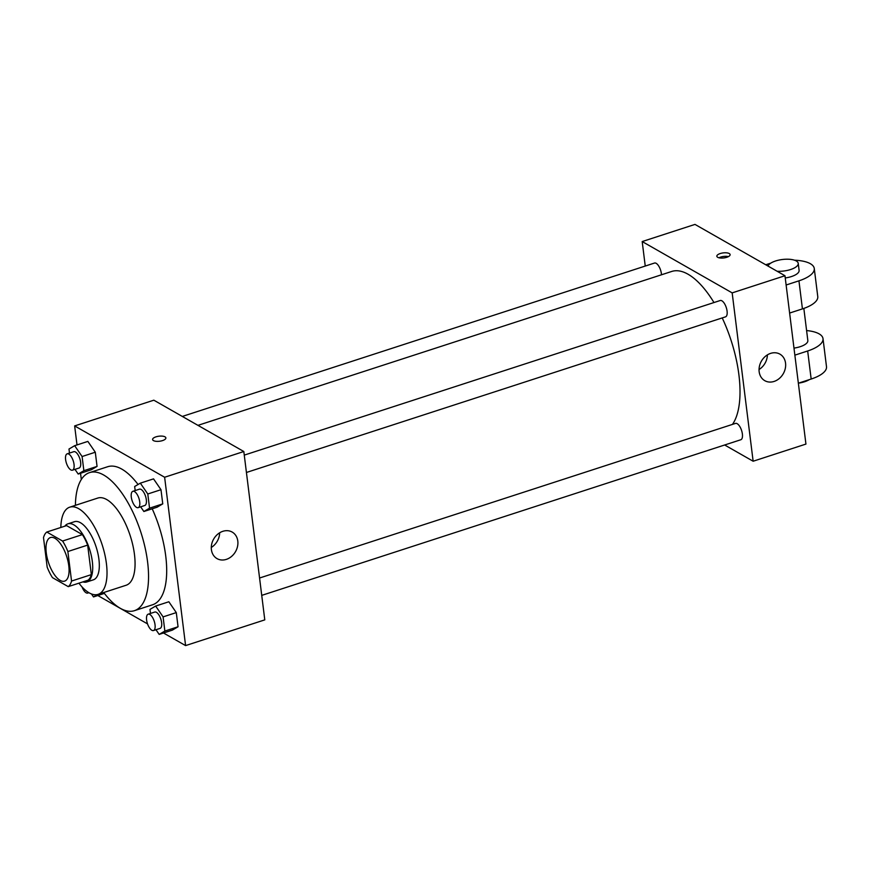 <?xml version="1.0" encoding="UTF-8"?>
<svg xmlns="http://www.w3.org/2000/svg" width="870" height="870" viewBox="0 0 870 870"><rect width="100%" height="100%" fill="white"/><g stroke="black" fill="none" stroke-linecap="round" stroke-linejoin="round"><path stroke-width="1.3" d="M60.15 580.377A22.924 9.592 72 0 1 47.1 557.572A22.924 9.592 72 0 1 50.438 537.54A22.924 9.592 72 0 1 66.653 556.376A22.924 9.592 72 0 1 64.608 581.138A22.924 9.592 72 0 1 60.15 580.377M71.547 581.051L67.871 551.526A29.58 12.387 72 0 0 62.575 541.042L46.795 532.038A29.58 12.387 72 0 0 43.5 537.627L47.176 567.153A29.58 12.387 72 0 0 52.472 577.636L68.251 586.641A29.58 12.387 72 0 0 71.547 581.051L91.35 574.624L87.663 545.098L67.871 551.526M91.35 574.624A29.58 12.387 72 0 1 88.055 580.203L68.251 586.641M87.663 545.098A29.58 12.387 72 0 0 82.378 534.615L66.588 525.611L46.795 532.038M82.878 581.889A30.559 12.789 -108 0 0 86.761 581.976A30.559 12.789 -108 0 0 89.49 548.959A30.559 12.789 -108 0 0 67.882 523.838A30.559 12.789 -108 0 0 64.793 526.198M67.882 523.838L74.483 521.696A30.559 12.789 72 0 1 96.091 546.817A30.559 12.789 72 0 1 93.362 579.833L86.761 581.976M82.378 534.615L62.575 541.042M78.931 583.172A45.838 19.183 -108 0 0 98.082 594.362A45.838 19.183 -108 0 0 102.171 544.837A45.838 19.183 -108 0 0 69.763 507.166A45.838 19.183 -108 0 0 60.835 527.481M98.082 594.362L126.128 585.249A45.838 19.183 -108 0 0 130.217 535.724A45.838 19.183 -108 0 0 97.81 498.053L69.763 507.166M103.737 592.524A72.58 30.374 -108 0 0 134.393 610.686A72.58 30.374 -108 0 0 140.864 532.266A72.58 30.374 -108 0 0 89.545 472.617A72.58 30.374 -108 0 0 75.407 505.329M89.545 472.617L107.695 466.722A72.58 30.374 72 0 1 138.069 484.503M152.207 508.798A72.58 30.374 72 0 1 152.544 604.791L134.393 610.686M74.972 469.365L78.191 474.041L91.383 469.746L97.059 466.407L95.298 452.226L87.859 441.405L74.657 445.69L68.98 449.029L69.48 453.085M140.657 506.829L143.876 511.506L157.078 507.221L162.755 503.871L160.983 489.701L153.544 478.87L140.342 483.154L134.665 486.504L135.165 490.56M163.506 633.001L185.593 645.594L164.626 477.249L74.646 425.919L77.006 444.918M80.54 473.269L81.312 479.511M97.821 595.526L147.53 623.888M155.969 629.728L159.177 634.404L172.38 630.119L178.056 626.77L176.295 612.6L168.845 601.768L155.654 606.053L149.977 609.402L150.477 613.448M185.593 645.594L264.784 619.875L243.817 451.519L153.838 400.189L74.646 425.919M243.817 451.519L164.626 477.249M226.352 559.377A15.279 12.604 -60.3 0 1 217.032 558.616A15.279 12.604 -60.3 0 1 213.65 539.096A15.279 12.604 -60.3 0 1 232.181 532.07A15.279 12.604 -60.3 0 1 237.543 546.393A15.279 12.604 -60.3 0 1 226.352 559.377M153.457 440.601A6.688 2.534 172.9 0 1 152.598 439.546A6.688 2.534 172.9 0 1 158.916 436.207A6.688 2.534 172.9 0 1 165.865 437.893A6.688 2.534 172.9 0 1 161.081 440.981A6.688 2.534 172.9 0 1 153.457 440.601M152.598 439.546A6.688 2.534 172.9 0 1 158.916 436.207A6.688 2.534 172.9 0 1 165.865 437.893M219.653 532.81A15.279 12.604 -60.3 0 1 211.29 547.458M197.947 425.354L671.705 271.462A84.042 35.17 72 0 1 713.976 302.542M722.209 317.92A84.042 35.17 72 0 1 732.464 424.397M261.739 595.374L740.816 439.741A8.591 3.589 -108 0 0 742.066 432.238A8.591 3.589 -108 0 0 737.184 423.69A8.591 3.589 -108 0 0 735.509 423.407L259.575 578.017M182.308 416.436L654.512 263.044A8.591 3.589 72 0 1 658.916 266.361A8.591 3.589 72 0 1 661.483 274.779M244.263 455.119L720.208 300.52A8.591 3.589 72 0 1 726.276 307.567A8.591 3.589 72 0 1 725.515 316.854L246.427 472.475M642.19 241.555L645.246 266.057L642.19 241.555L732.17 292.885L642.19 241.555L694.989 224.406L784.968 275.736L732.17 292.885L753.137 461.23L732.17 292.885M753.137 461.23L724.666 444.994L753.137 461.23L805.935 444.081L784.968 275.736M159.177 634.404L164.865 631.054L163.092 616.884L155.654 606.053M148.161 614.198L154.762 612.056A8.591 3.589 72 0 1 160.83 619.114A8.591 3.589 72 0 1 160.069 628.39L153.468 630.543A8.591 3.589 72 0 1 151.804 630.25A8.591 3.589 72 0 1 146.91 621.713A8.591 3.589 72 0 1 148.161 614.198A8.591 3.589 72 0 1 154.24 621.256A8.591 3.589 72 0 1 153.468 630.543M172.38 630.119L178.056 626.77L164.865 631.054M178.056 626.77L176.295 612.6L163.092 616.884M176.295 612.6L168.845 601.768M143.876 511.506L149.553 508.167L147.791 493.986L140.342 483.154M132.86 491.311L139.461 489.168A8.591 3.589 72 0 1 145.529 496.226A8.591 3.589 72 0 1 144.757 505.503L138.167 507.645A8.591 3.589 72 0 1 136.492 507.362A8.591 3.589 72 0 1 131.598 498.814A8.591 3.589 72 0 1 132.86 491.311A8.591 3.589 72 0 1 138.928 498.369A8.591 3.589 72 0 1 138.167 507.645M157.078 507.221L162.755 503.871L149.553 508.167M162.755 503.871L160.983 489.701L147.791 493.986M160.983 489.701L153.544 478.87M91.437 593.938L93.492 596.929L97.625 594.493M104.389 593.394L93.492 596.929M88.577 592.503A8.591 3.589 72 0 1 87.783 593.068A8.591 3.589 72 0 1 86.108 592.785A8.591 3.589 72 0 1 82.019 586.891M78.191 474.041L83.868 470.692L82.095 456.522L74.657 445.69M67.164 453.835L73.765 451.693A8.591 3.589 72 0 1 79.844 458.751A8.591 3.589 72 0 1 79.072 468.027L72.471 470.17A8.591 3.589 72 0 1 70.807 469.887A8.591 3.589 72 0 1 65.913 461.339A8.591 3.589 72 0 1 67.164 453.835A8.591 3.589 72 0 1 73.243 460.893A8.591 3.589 72 0 1 72.471 470.17M91.383 469.746L97.059 466.407L83.868 470.692M97.059 466.407L95.298 452.226L82.095 456.522M95.298 452.226L87.859 441.405M770.602 353.383A15.279 12.604 -60.3 0 1 779.922 354.144A15.279 12.604 -60.3 0 1 783.304 373.654A15.279 12.604 -60.3 0 1 764.784 380.679A15.279 12.604 -60.3 0 1 759.412 366.357A15.279 12.604 -60.3 0 1 770.602 353.383M759.042 369.522A15.279 12.604 119.7 0 0 767.394 354.873M726.754 257.302A6.688 2.534 172.9 0 1 716.847 256.258A6.688 2.534 172.9 0 1 723.166 252.909A6.688 2.534 172.9 0 1 730.115 254.605A6.688 2.534 172.9 0 1 726.754 257.302M728.418 256.606A6.688 2.534 -7.1 0 0 718.979 257.781M793.984 348.098A15.279 5.796 -7.1 0 0 807.838 340.54L803.836 308.415M794.865 355.145L807.675 350.98L811.166 379.037A30.559 11.593 -7.1 0 0 826.5 366.705L823.009 338.647A30.559 11.593 172.9 0 1 807.675 350.98M806.599 330.567A30.559 11.593 172.9 0 1 823.009 338.647M786.121 285.001L798.943 280.836L802.434 308.894L789.612 313.059M802.434 308.894A30.559 11.593 -7.1 0 0 817.767 296.561L814.266 268.504A30.559 11.593 -7.1 0 0 794.506 260.206M798.355 383.202L811.166 379.037M798.508 383.148A15.279 5.796 -7.1 0 0 809.285 379.646M785.24 277.954A15.279 5.796 -7.1 0 0 799.106 270.385L798.236 263.371A15.279 5.796 172.9 0 1 777.138 271.266M798.943 280.836A30.559 11.593 -7.1 0 0 814.266 268.504M770.744 263.175A30.559 11.593 -7.1 0 0 768.949 263.719L765.741 264.763M768.025 266.068A15.279 5.796 172.9 0 1 783.739 259.358A15.279 5.796 172.9 0 1 798.236 263.371M88.903 592.698L87.783 593.068"/></g></svg>
